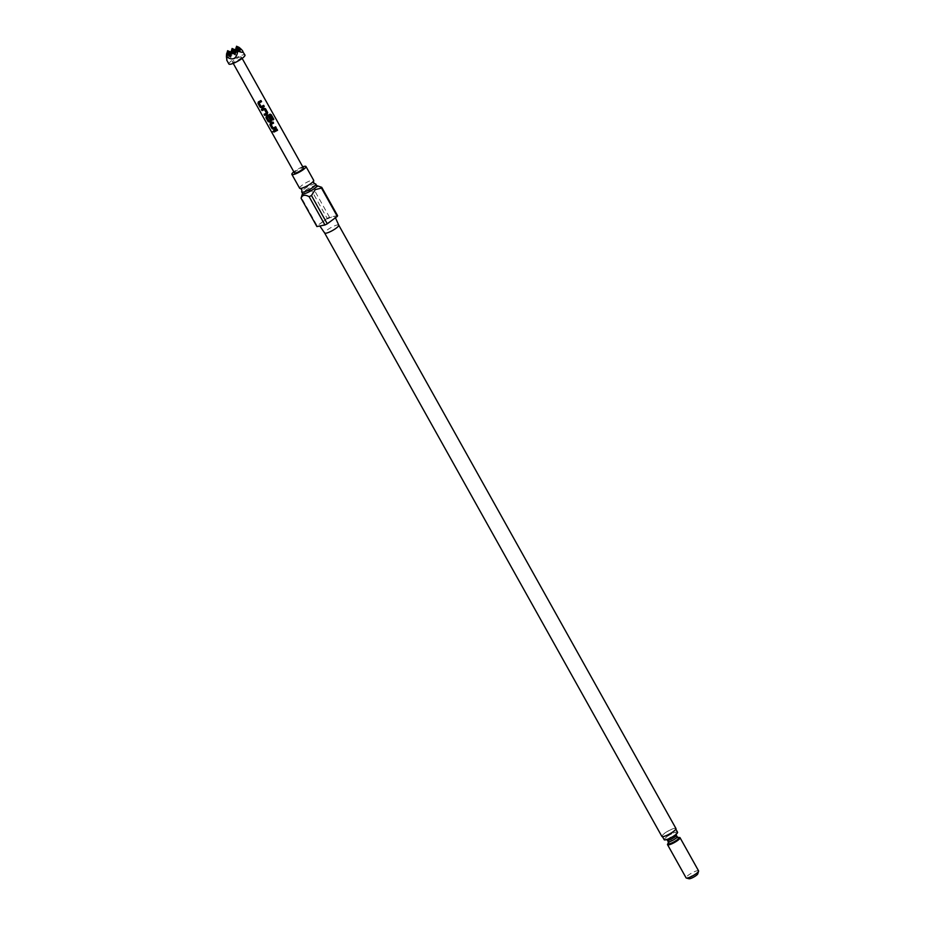 <?xml version="1.0" encoding="UTF-8"?>
<svg xmlns="http://www.w3.org/2000/svg" width="925" height="925" viewBox="0 0 925 925"><rect width="100%" height="100%" fill="white"/><g stroke="black" fill="none" stroke-linecap="round" stroke-linejoin="round"><path stroke-width="0.69" stroke-dasharray="4.62 3.47" d="M272.366 131.812L273.291 131.581L272.366 131.812M299.608 188.214A8.071 1.653 150.8 0 1 302.209 185.162A8.071 1.653 150.8 0 1 309.355 181.115A8.071 1.653 150.8 0 1 313.702 180.34M239.02 47.314C238.465 53.407 234.673 55.303 227.654 52.991L226.729 60.125M228.903 64.01A9.204 1.885 150.8 0 1 228.891 63.536A9.204 1.885 150.8 0 1 236.904 57.396A9.204 1.885 150.8 0 1 244.963 55.038M675.955 828.511A8.071 1.653 -29.2 0 0 671.596 829.286A8.071 1.653 -29.2 0 0 664.462 833.332A8.071 1.653 -29.2 0 0 661.849 836.397M338.747 225.157L338.735 225.145A8.071 1.653 -29.2 0 0 334.387 225.92A8.071 1.653 -29.2 0 0 327.253 229.967A8.071 1.653 -29.2 0 0 324.64 233.019L324.652 233.042M332.121 220.127A8.892 1.815 -29.2 0 0 335 216.785A8.892 1.815 -29.2 0 0 330.271 217.583A8.892 1.815 -29.2 0 0 322.339 222.069A8.892 1.815 -29.2 0 0 319.483 225.469A8.892 1.815 -29.2 0 0 324.328 224.555A8.892 1.815 -29.2 0 0 332.121 220.127M316.708 185.717A8.071 1.653 -29.2 0 0 316.385 185.509A8.071 1.653 -29.2 0 0 305.215 190.538A8.071 1.653 -29.2 0 0 302.591 193.209A8.071 1.653 -29.2 0 0 302.614 193.602M315.09 183.855A8.071 1.653 -29.2 0 0 304.313 188.931A8.071 1.653 -29.2 0 0 301.874 191.244M302.752 166.835A8.071 1.653 -29.2 0 0 294.474 171.333A8.071 1.653 -29.2 0 0 293.838 171.819M337.556 215.629L329.508 217.225L313.691 188.931L318.651 186.098M313.691 188.931A11.759 2.405 -29.2 0 0 311.367 190.099L327.184 218.392L317.159 225.816L301.342 197.522L305.134 191.625L311.367 190.099M698.583 870.888A7.157 1.457 -29.2 0 0 694.721 871.57A7.157 1.457 -29.2 0 0 688.397 875.154A7.157 1.457 -29.2 0 0 686.084 877.86M679.355 837.472A7.157 1.457 -29.2 0 0 669.85 841.97A7.157 1.457 -29.2 0 0 667.7 843.982M677.551 832.211A7.666 1.561 -29.2 0 0 673.423 832.939A7.666 1.561 -29.2 0 0 666.636 836.79A7.666 1.561 -29.2 0 0 664.162 839.692M673.122 831.61A7.666 1.561 -29.2 0 0 675.597 828.719A7.666 1.561 -29.2 0 0 671.469 829.447A7.666 1.561 -29.2 0 0 664.682 833.298A7.666 1.561 -29.2 0 0 662.207 836.188A7.666 1.561 -29.2 0 0 666.335 835.46A7.666 1.561 -29.2 0 0 673.122 831.61M689.056 878.75A5.111 1.041 150.8 0 1 690.501 876.68A5.111 1.041 150.8 0 1 695.438 873.952A5.111 1.041 150.8 0 1 697.774 873.871M241.39 57.292A5.111 1.041 150.8 0 1 236.939 60.715A5.111 1.041 150.8 0 1 232.464 62.021A5.111 1.041 150.8 0 1 232.464 61.755A5.111 1.041 150.8 0 1 236.916 58.344A5.111 1.041 150.8 0 1 241.39 57.038A5.111 1.041 150.8 0 1 241.39 57.292M294.462 172.94A5.111 1.041 150.8 0 1 294.451 172.674A5.111 1.041 150.8 0 1 298.902 169.263A5.111 1.041 150.8 0 1 303.377 167.945M329.508 217.225A11.759 2.405 -29.2 0 0 327.184 218.392M317.159 225.816A11.759 2.405 -29.2 0 0 316.905 226.567M227.654 52.991L227.585 50.713M231.019 52.17L232.175 52.656L232.048 48.482M235.482 49.938L236.638 50.424L236.511 46.25M235.274 53.141L235.54 49.129M236.638 50.424L235.17 54.748M227.481 52.309L227.226 56.332L227.099 52.147M226.995 53.754L226.729 57.766L226.613 53.592M230.811 55.373L230.707 56.98M235.921 49.291L235.667 53.303L231.192 55.535L231.077 51.361M240.13 51.072L235.285 52.991M231.458 51.523L230.822 55.222M236.407 47.857L236.153 51.869L235.401 51.245M232.175 52.656L231.689 54.101L230.938 53.477M231.944 50.077L231.689 54.101L227.226 56.332M240.616 49.638L236.153 51.869L236.025 47.684M230.915 53.766L231.689 54.101L231.562 49.915M235.378 51.546L236.153 51.869L231.689 54.101L231.192 55.535L226.729 57.766M273.476 130.864L276.957 129.165M271.164 124.355L273.118 128.02L275.65 126.818M270.354 123.395L270.054 124.736L270.412 123.326L272.933 122.031M273.707 119.36L272.921 119.996M272.829 119.996L270.401 115.648M266.354 116.238L266.053 117.579L266.412 116.168L269.822 114.295M271.129 114.746L270.239 114.133M268.805 117.174L269.927 116.585M267.233 117.325L269.14 121.059M269.187 120.99L270.528 120.423M263.914 108.26L265.487 108.711L263.914 108.26L261.393 109.497M264.168 114.214L266.458 113.151M259.173 102.895L261.127 106.56L263.66 105.358M258.364 101.935L258.052 103.276L258.41 101.866L260.966 100.547M667.376 840.189A5.111 1.041 150.8 0 1 669.018 838.258A5.111 1.041 150.8 0 1 673.539 835.691A5.111 1.041 150.8 0 1 676.291 835.206L676.198 833.783L674.545 835.263C672.787 837.067 664.508 840.316 666.208 839.368L667.376 840.189M666.925 836.732A7.157 1.457 -29.2 0 0 665.954 839.576A7.157 1.457 -29.2 0 0 674.788 835.159A7.157 1.457 -29.2 0 0 675.759 832.315A7.157 1.457 -29.2 0 0 666.925 836.732M677.123 836.674A5.111 1.041 -29.2 0 0 674.36 837.171A5.111 1.041 -29.2 0 0 669.85 839.727A5.111 1.041 -29.2 0 0 668.197 841.657M668.289 843.08L668.289 843.08A6.128 1.249 150.8 0 1 670.128 841.357A6.128 1.249 150.8 0 1 678.268 837.495L678.279 837.495M335.44 217.757L335 216.785M232.464 62.021L233.227 63.386M241.39 57.038L242.153 58.402"/><path stroke-width="1.39" d="M272.216 131.917L273.187 131.685L272.216 131.917M272.366 131.812L273.291 131.581L272.366 131.812M305.967 166.5L313.702 180.34A8.071 1.653 150.8 0 1 313.54 181.08A8.071 1.653 150.8 0 1 311.089 183.393A8.071 1.653 150.8 0 1 300.313 188.469A8.071 1.653 150.8 0 1 299.608 188.214L291.872 174.386A8.071 1.653 -29.2 0 0 296.22 173.611A8.071 1.653 -29.2 0 0 303.365 169.564A8.071 1.653 -29.2 0 0 305.967 166.5A8.071 1.653 -29.2 0 0 302.752 166.835M226.903 59.986L226.417 56.656C232.765 60.946 236.557 59.05 237.771 50.979C240.928 52.297 242.662 52.621 242.974 51.95L244.963 55.038A9.204 1.885 150.8 0 1 244.963 55.512A9.204 1.885 150.8 0 1 236.95 61.651A9.204 1.885 150.8 0 1 228.903 64.01L226.729 60.125M324.64 233.019A8.071 1.653 -29.2 0 0 324.663 233.054L661.849 836.397A8.071 1.653 -29.2 0 0 666.208 835.622A8.071 1.653 -29.2 0 0 673.342 831.575A8.071 1.653 -29.2 0 0 675.955 828.511L338.747 225.157M319.842 225.989L324.663 233.054A8.071 1.653 -29.2 0 0 329.057 232.221A8.071 1.653 -29.2 0 0 336.133 228.198A8.071 1.653 -29.2 0 0 338.758 225.168A8.071 1.653 -29.2 0 0 338.735 225.145M300.313 188.469L301.747 189.498L301.874 191.244A8.071 1.653 -29.2 0 0 301.712 191.984L302.614 193.602A8.071 1.653 -29.2 0 0 306.961 192.816A8.071 1.653 -29.2 0 0 314.095 188.769A8.071 1.653 -29.2 0 0 316.708 185.717L315.807 184.11A8.071 1.653 -29.2 0 0 315.09 183.855L313.667 182.838L313.54 181.08M301.712 191.984A8.071 1.653 -29.2 0 0 306.059 191.209A8.071 1.653 -29.2 0 0 313.205 187.162A8.071 1.653 -29.2 0 0 315.807 184.11M321.484 188.076L315.252 189.613L311.459 195.51L327.277 223.804L337.301 216.381L321.484 188.076A11.759 2.405 -29.2 0 0 321.738 187.336L337.556 215.629A11.759 2.405 -29.2 0 1 337.301 216.381M316.616 185.567L321.738 187.336M668.289 843.08L667.7 843.982A7.157 1.457 -29.2 0 0 667.538 844.675L686.084 877.86A7.157 1.457 -29.2 0 0 686.373 878.056A7.157 1.457 -29.2 0 0 696.271 873.593A7.157 1.457 -29.2 0 0 698.583 871.223A7.157 1.457 -29.2 0 0 698.583 870.888L680.025 837.692A7.157 1.457 -29.2 0 0 679.355 837.472L678.279 837.495A6.128 1.249 150.8 0 1 676.88 840.016A6.128 1.249 150.8 0 1 670.567 843.427A6.128 1.249 150.8 0 1 668.289 843.08L668.197 841.657A5.111 1.041 -29.2 0 0 670.949 841.172A5.111 1.041 -29.2 0 0 675.47 838.605A5.111 1.041 -29.2 0 0 677.123 836.674L676.291 835.206A5.111 1.041 150.8 0 1 674.637 837.137A5.111 1.041 150.8 0 1 670.128 839.692A5.111 1.041 150.8 0 1 667.376 840.189L666.208 839.368M667.538 844.675A7.157 1.457 -29.2 0 0 671.388 843.993A7.157 1.457 -29.2 0 0 677.724 840.409A7.157 1.457 -29.2 0 0 680.025 837.692M662.462 836.651L664.162 839.692A7.666 1.561 -29.2 0 0 668.289 838.952A7.666 1.561 -29.2 0 0 675.077 835.113A7.666 1.561 -29.2 0 0 677.551 832.211L675.851 829.17M698.583 871.223L697.774 873.871A5.111 1.041 150.8 0 1 696.12 875.559A5.111 1.041 150.8 0 1 689.056 878.75L686.373 878.056M261.659 107.843L260.122 107.219L257.971 103.369L258.364 101.935L260.966 100.547L261.578 101.646L259.127 102.964L261.081 106.629L263.66 105.358L264.272 106.456L261.659 107.843L260.122 107.219M267.695 112.584L267.233 114.214L264.689 115.394L264.076 114.295L266.469 113.185L264.515 109.52L262.006 110.595L261.393 109.497L263.926 108.306L265.544 108.734L267.695 112.584L267.233 114.214M265.487 108.711L263.914 108.26L265.544 108.734L267.637 112.561M269.822 114.295L271.256 114.712L273.835 119.337L272.921 119.996L270.482 115.637L267.186 117.394L269.14 121.059L270.528 120.458L268.817 117.221L269.927 116.585L271.696 119.73L271.233 121.36L269.661 122.146L268.111 121.522L265.961 117.672L266.354 116.238L270.239 114.133M269.869 116.562L271.638 119.718L271.21 121.325L269.707 122.077L268.204 121.429L265.961 117.672L266.354 116.238M273.661 129.303L272.112 128.679L269.961 124.829L270.354 123.395L272.956 122.007L273.58 123.106L271.118 124.424L273.072 128.089L275.65 126.818L276.263 127.916L273.661 129.303L272.112 128.679M273.997 132.055L273.384 130.945L276.957 129.165L277.569 130.263L273.997 132.055L273.476 130.864M242.153 58.402L303.377 167.945A5.111 1.041 150.8 0 1 303.377 168.211A5.111 1.041 150.8 0 1 298.925 171.622A5.111 1.041 150.8 0 1 294.462 172.94L233.227 63.386M302.521 193.441L301.134 197.973A11.759 2.405 -29.2 0 0 301.087 198.274L316.905 226.567L324.953 224.972L309.135 196.667C304.892 194.4 302.209 194.932 301.087 198.274M309.135 196.667A11.759 2.405 -29.2 0 0 311.459 195.51M324.953 224.972A11.759 2.405 -29.2 0 0 327.277 223.804M293.838 171.819A8.071 1.653 -29.2 0 0 291.872 174.386M242.974 51.95C243.148 51.199 241.83 49.649 239.02 47.314L236.511 46.25L236.407 47.857M230.938 53.477L227.585 50.713L231.019 52.17M235.401 51.245L232.048 48.482L235.482 49.938M237.771 50.979L235.54 49.129L235.17 54.748L231.077 51.361L230.707 56.98L226.613 53.592L226.417 56.656M231.077 51.361L235.274 53.141M235.54 49.129L240.13 51.072L236.025 47.684L240.616 49.638L236.511 46.25M227.585 50.713L227.481 52.309M230.822 55.222L227.099 52.147L226.995 53.754M226.613 53.592L230.811 55.373M235.285 52.991L231.562 49.915L231.458 51.523M232.048 48.482L231.944 50.077M227.099 52.147L230.915 53.766M231.562 49.915L235.378 51.546M236.025 47.684L235.921 49.291M276.91 129.142L277.569 130.263M277.523 130.24L274.089 131.963M275.592 126.794L276.263 127.916M276.205 127.893L273.707 129.222M272.91 121.996L273.522 123.094L271.118 124.424M272.204 128.587L269.961 124.829M270.054 124.736L270.412 123.326M267.186 117.394L270.482 115.637M269.742 114.307L271.129 114.746L273.835 119.337M273.707 119.36L272.829 119.996M266.053 117.579L266.412 116.168M268.805 117.174L270.528 120.458M266.469 113.185L264.504 109.474L262.006 110.595M262.099 110.503L261.474 109.404M267.221 114.168L264.689 115.394M264.781 115.313L264.168 114.214M263.602 105.334L264.272 106.456M264.215 106.444L261.717 107.763M260.919 100.536L261.532 101.634L259.127 102.964M260.214 107.127L257.971 103.369M258.052 103.276L258.41 101.866M338.758 225.168L335.44 217.757M678.268 837.495L677.123 836.674M668.197 841.657L667.376 840.189M676.291 835.206L676.198 833.783"/></g></svg>
